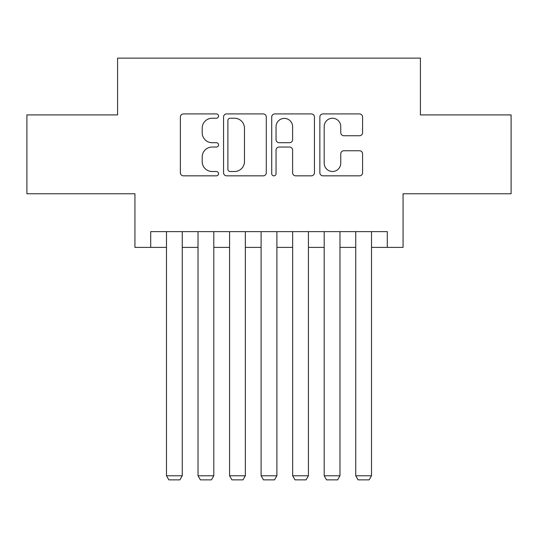 <?xml version="1.0" encoding="UTF-8"?>
<svg xmlns="http://www.w3.org/2000/svg" width="538" height="538" viewBox="0 0 538 538"><rect width="100%" height="100%" fill="white"/><g stroke="black" fill="none" stroke-linecap="round" stroke-linejoin="round"><path stroke-width="0.81" d="M218.529 116.08A2.165 2.165 0 0 0 216.363 113.915L183.465 113.915A3.093 3.093 0 0 0 180.371 117.008L180.371 172.738A3.093 3.093 0 0 0 183.465 175.839L216.363 175.839A2.165 2.165 0 0 0 218.529 173.666A2.165 2.165 0 0 0 216.363 171.501L212.106 171.501A9.906 9.906 0 0 1 202.201 161.595L202.201 156.948A9.906 9.906 0 0 1 212.106 147.042L216.363 147.042A2.165 2.165 0 0 0 218.529 144.877A2.165 2.165 0 0 0 216.363 142.704L212.106 142.704A9.906 9.906 0 0 1 202.201 132.799L202.201 128.152A9.906 9.906 0 0 1 212.106 118.246L216.363 118.246A2.165 2.165 0 0 0 218.529 116.08M359.485 135.737A3.093 3.093 0 0 0 362.585 132.644L362.585 117.008A3.093 3.093 0 0 0 359.485 113.915L322.955 113.915A3.093 3.093 0 0 0 319.854 117.008L319.854 172.738A3.093 3.093 0 0 0 322.955 175.839L359.485 175.839A3.093 3.093 0 0 0 362.585 172.738L362.585 153.855A3.093 3.093 0 0 0 359.485 150.754L343.849 150.754A3.093 3.093 0 0 0 340.756 153.855L340.756 163.222A8.285 8.285 0 0 1 332.471 171.501A8.285 8.285 0 0 1 324.192 163.222L324.192 126.531A8.285 8.285 0 0 1 332.471 118.246A8.285 8.285 0 0 1 340.756 126.531L340.756 132.644A3.093 3.093 0 0 0 343.849 135.737L359.485 135.737M150.707 247.393L150.707 231.622L387.293 231.622L387.293 247.393L403.063 247.393L403.063 193.767L511.1 193.767L511.1 114.91L420.413 114.91L420.413 58.131L117.587 58.131L117.587 114.91L26.9 114.91L26.9 193.767L134.937 193.767L134.937 247.393L166.484 247.393M266.29 117.008A3.093 3.093 0 0 0 263.196 113.915L226.659 113.915A3.093 3.093 0 0 0 223.559 117.008L223.559 172.738A3.093 3.093 0 0 0 226.659 175.839L263.196 175.839A3.093 3.093 0 0 0 266.29 172.738L266.29 117.008M274.804 113.915L311.341 113.915A3.093 3.093 0 0 1 314.441 117.008L314.441 172.738A3.093 3.093 0 0 1 311.341 175.839L295.705 175.839A3.093 3.093 0 0 1 292.611 172.738L292.611 150.136A3.093 3.093 0 0 0 289.511 147.042L279.141 147.042A3.093 3.093 0 0 0 276.041 150.136L276.041 173.666A2.165 2.165 0 0 1 273.876 175.839A2.165 2.165 0 0 1 271.71 173.666L271.71 117.008A3.093 3.093 0 0 1 274.804 113.915M182.254 247.393L198.024 247.393M213.801 247.393L229.571 247.393M245.341 247.393L261.112 247.393M276.888 247.393L292.659 247.393M308.429 247.393L324.199 247.393M339.976 247.393L355.746 247.393M371.516 247.393L387.293 247.393M230.062 118.246A2.165 2.165 0 0 0 227.897 120.411L227.897 169.335A2.165 2.165 0 0 0 230.062 171.501L234.555 171.501A9.906 9.906 0 0 0 244.46 161.595L244.46 128.152A9.906 9.906 0 0 0 234.555 118.246L230.062 118.246M292.611 126.686A8.285 8.285 0 0 0 284.326 118.4A8.285 8.285 0 0 0 276.041 126.686L276.041 139.611A3.093 3.093 0 0 0 279.141 142.704L289.511 142.704A3.093 3.093 0 0 0 292.611 139.611L292.611 126.686M182.254 231.622L182.254 475.774L166.484 475.774L166.484 231.622M182.254 475.774L179.887 479.869L168.845 479.869L166.484 475.774M213.801 231.622L213.801 475.774L198.024 475.774L198.024 231.622M213.801 475.774L211.434 479.869L200.392 479.869L198.024 475.774M245.341 231.622L245.341 475.774L229.571 475.774L229.571 231.622M245.341 475.774L242.974 479.869L231.939 479.869L229.571 475.774M276.888 231.622L276.888 475.774L261.112 475.774L261.112 231.622M276.888 475.774L274.521 479.869L263.479 479.869L261.112 475.774M308.429 231.622L308.429 475.774L292.659 475.774L292.659 231.622M308.429 475.774L306.061 479.869L295.026 479.869L292.659 475.774M339.976 231.622L339.976 475.774L324.199 475.774L324.199 231.622M339.976 475.774L337.608 479.869L326.566 479.869L324.199 475.774M371.516 231.622L371.516 475.774L355.746 475.774L355.746 231.622M371.516 475.774L369.155 479.869L358.113 479.869L355.746 475.774"/></g></svg>
